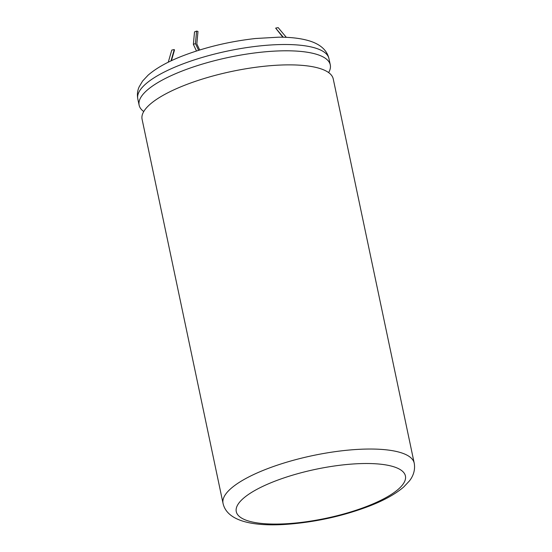 <?xml version="1.0" encoding="UTF-8"?>
<svg xmlns="http://www.w3.org/2000/svg" width="552" height="552" viewBox="0 0 552 552"><rect width="100%" height="100%" fill="white"/><g stroke="black" fill="none" stroke-linecap="round" stroke-linejoin="round"><path stroke-width="0.83" d="M143.748 111.538A97.676 28.29 -11.9 0 1 139.125 105.163A97.676 28.29 -11.9 0 1 181.718 71.18A97.676 28.29 -11.9 0 1 277.366 50.984A97.676 28.29 -11.9 0 1 330.282 64.881A97.676 28.29 -11.9 0 1 328.626 72.581M223.042 503.403L142.085 119.239A97.676 28.29 -11.9 0 1 184.685 85.256A97.676 28.29 -11.9 0 1 280.333 65.06A97.676 28.29 -11.9 0 1 333.249 78.957L414.207 463.114A97.676 28.29 -11.9 0 0 361.284 449.224A97.676 28.29 -11.9 0 0 265.636 469.414A97.676 28.29 -11.9 0 0 223.042 503.403C226.975 521.06 252.554 526.532 285.57 524.4C314.812 522.316 342.833 516.182 369.612 505.984C384.289 500.278 395.694 493.909 403.829 486.878L409.439 480.909C411.882 477.846 415.739 471.456 414.207 463.114M196.477 50.998L193.372 44.381L194.518 31.899L196.602 31.084L197.982 31.443L196.836 43.925L199.686 49.99M198.623 50.322L195.449 43.567L196.602 31.084M195.449 43.567L193.372 44.381M286.329 37.35L278.153 27.6L275.662 28.124L283.307 37.246M275.662 28.124L282.845 37.232M168.256 62.224L171.782 50.073L174.273 49.549L174.432 50.266L171.403 60.713M174.273 49.549L170.982 60.913M273.964 481.551A86.429 25.026 168.1 0 0 250.27 521.502A86.429 25.026 168.1 0 0 367.722 506.046A86.429 25.026 168.1 0 0 391.423 466.095A86.429 25.026 168.1 0 0 273.964 481.551M180.394 64.888A97.676 28.29 168.1 0 0 137.793 98.877C137.013 94.633 137.455 90.652 139.118 86.919L142.561 81.082L148.102 75.175C156.237 68.124 167.663 61.734 182.388 56.007C205.185 47.244 229.563 41.414 255.528 38.509L278.47 37.191C290.932 37.115 301.433 38.405 309.962 41.069C320.677 44.533 327.012 50.37 328.957 58.595A97.676 28.29 168.1 0 0 276.041 44.698A97.676 28.29 168.1 0 0 180.394 64.888M137.793 98.877L139.125 105.163M328.957 58.595L330.282 64.881"/></g></svg>
